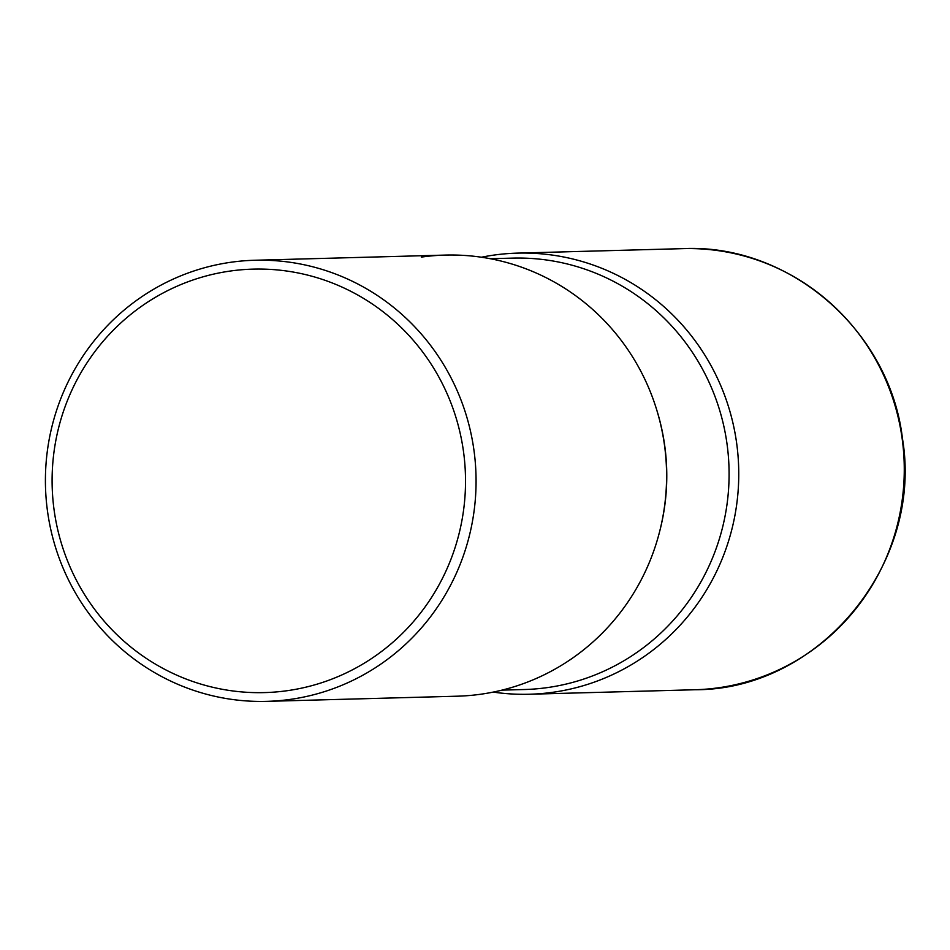 <?xml version="1.0" encoding="UTF-8"?>
<svg xmlns="http://www.w3.org/2000/svg" width="950" height="950" viewBox="0 0 950 950"><rect width="100%" height="100%" fill="white"/><g stroke="black" fill="none" stroke-linecap="round" stroke-linejoin="round"><path stroke-width="1.43" d="M736.666 443.294A220.638 215.329 -91.6 0 0 517.453 253.127A220.638 215.329 -91.6 0 0 481.448 257.224A220.638 215.329 88.4 0 1 493.501 255.146A220.638 215.329 88.4 0 1 736.666 443.294A220.638 215.329 88.4 0 1 553.363 692.217A220.638 215.329 88.4 0 1 493.24 692.099A220.638 215.329 -91.6 0 0 529.411 694.236A220.638 215.329 -91.6 0 0 736.666 443.294M266.712 701.361L457.247 696.196A220.638 215.329 -91.6 0 0 664.501 445.253A220.638 215.329 -91.6 0 0 445.289 255.087L254.754 260.252A220.638 215.329 -91.6 0 0 47.5 511.183A220.638 215.329 -91.6 0 0 266.712 701.361A220.638 215.329 -91.6 0 0 473.979 450.419A220.638 215.329 -91.6 0 0 254.754 260.252M463.517 451.689A211.814 206.708 -91.6 0 0 230.078 271.071A211.814 206.708 -91.6 0 0 54.103 510.019A211.814 206.708 -91.6 0 0 287.553 690.65A211.814 206.708 -91.6 0 0 463.517 451.689M421.325 257.106A220.638 215.329 88.4 0 1 664.501 445.253A220.638 215.329 88.4 0 1 481.199 694.165M682.967 248.639C789.462 243.402 890.008 330.647 902.5 438.841C923.436 564.003 819.244 690.187 694.925 689.748A220.638 215.329 -91.6 0 0 902.179 438.817A220.638 215.329 -91.6 0 0 682.967 248.639L517.453 253.127M656.379 408.797A215.781 210.591 88.4 0 1 659.704 531.276M490.319 258.721L512.656 258.115A215.781 210.591 88.4 0 1 728.353 456.083A215.781 210.591 88.4 0 1 547.77 687.539A215.781 210.591 88.4 0 1 524.352 689.522L502.016 690.127M694.925 689.748L529.411 694.236"/></g></svg>
